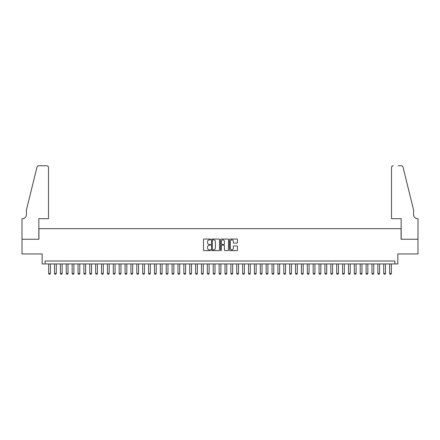 <?xml version="1.0" encoding="UTF-8"?>
<svg xmlns="http://www.w3.org/2000/svg" width="440" height="440" viewBox="0 0 440 440"><rect width="100%" height="100%" fill="white"/><g stroke="black" fill="none" stroke-linecap="round" stroke-linejoin="round"><path stroke-width="0.66" d="M210.595 239.47A0.402 0.402 0 0 0 210.188 239.069L204.061 239.069A0.578 0.578 0 0 0 203.484 239.646L203.484 250.03A0.578 0.578 0 0 0 204.061 250.608L210.188 250.608A0.402 0.402 0 0 0 210.595 250.206A0.402 0.402 0 0 0 210.188 249.799L209.396 249.799A1.848 1.848 0 0 1 207.548 247.957L207.548 247.088A1.848 1.848 0 0 1 209.396 245.24L210.188 245.24A0.402 0.402 0 0 0 210.595 244.838A0.402 0.402 0 0 0 210.188 244.437L209.396 244.437A1.848 1.848 0 0 1 207.548 242.589L207.548 241.72A1.848 1.848 0 0 1 209.396 239.877L210.188 239.877A0.402 0.402 0 0 0 210.595 239.47M236.863 243.139A0.578 0.578 0 0 0 237.441 242.561L237.441 239.646A0.578 0.578 0 0 0 236.863 239.069L230.054 239.069A0.578 0.578 0 0 0 229.477 239.646L229.477 250.03A0.578 0.578 0 0 0 230.054 250.608L236.863 250.608A0.578 0.578 0 0 0 237.441 250.03L237.441 246.51A0.578 0.578 0 0 0 236.863 245.933L233.948 245.933A0.578 0.578 0 0 0 233.371 246.51L233.371 248.259A1.546 1.546 0 0 1 231.831 249.799A1.546 1.546 0 0 1 230.285 248.259L230.285 241.417A1.546 1.546 0 0 1 231.831 239.877A1.546 1.546 0 0 1 233.371 241.417L233.371 242.561A0.578 0.578 0 0 0 233.948 243.139L236.863 243.139M394.895 263.945L397.837 263.945L397.837 253.952L417.973 253.952L417.973 239.256L401.071 239.256L401.071 228.674L38.929 228.674L38.929 239.256L22.027 239.256L22.027 253.952L42.163 253.952L42.163 263.945L394.895 263.945L394.895 261.003L45.106 261.003L45.106 263.945M219.494 239.646A0.578 0.578 0 0 0 218.917 239.069L212.108 239.069A0.578 0.578 0 0 0 211.53 239.646L211.53 250.03A0.578 0.578 0 0 0 212.108 250.608L218.917 250.608A0.578 0.578 0 0 0 219.494 250.03L219.494 239.646M221.084 239.069L227.893 239.069A0.578 0.578 0 0 1 228.47 239.646L228.47 250.03A0.578 0.578 0 0 1 227.893 250.608L224.978 250.608A0.578 0.578 0 0 1 224.4 250.03L224.4 245.817A0.578 0.578 0 0 0 223.823 245.24L221.892 245.24A0.578 0.578 0 0 0 221.315 245.817L221.315 250.206A0.402 0.402 0 0 1 220.907 250.608A0.402 0.402 0 0 1 220.506 250.206L220.506 239.646A0.578 0.578 0 0 1 221.084 239.069M212.746 239.877A0.402 0.402 0 0 0 212.339 240.279L212.339 249.398A0.402 0.402 0 0 0 212.746 249.799L213.582 249.799A1.848 1.848 0 0 0 215.43 247.957L215.43 241.72A1.848 1.848 0 0 0 213.582 239.877L212.746 239.877M224.4 241.45A1.546 1.546 0 0 0 222.855 239.905A1.546 1.546 0 0 0 221.315 241.45L221.315 243.859A0.578 0.578 0 0 0 221.892 244.437L223.823 244.437A0.578 0.578 0 0 0 224.4 243.859L224.4 241.45M48.631 263.945L48.631 273.466L50.397 273.466L50.397 263.945M50.397 273.466L49.957 274.23L49.071 274.23L48.631 273.466M48.483 218.68L48.483 167.53A1.766 1.766 0 0 0 46.723 165.77L38.698 165.77A1.766 1.766 0 0 0 36.982 167.107L26.439 209.858L26.439 214.561A4.114 4.114 0 0 1 22.325 218.68L22 218.68L22 239.256L38.841 239.256L38.841 218.68L48.483 218.68L48.483 167.53C48.373 166.469 47.784 165.88 46.723 165.77L41.838 165.77M36.982 167.107C37.433 166.144 37.433 166.144 36.982 167.107C37.433 166.144 37.433 166.144 36.982 167.107M26.439 214.561A4.114 4.114 0 0 1 22.325 218.68M391.518 218.68L391.518 167.53L391.518 218.68L401.159 218.68L401.159 239.256L418 239.256L418 218.68L417.675 218.68A4.114 4.114 0 0 1 413.562 214.561A4.114 4.114 0 0 0 417.675 218.68M410.327 196.752L403.018 167.107L413.562 209.858L413.562 214.561M398.161 165.77L401.302 165.77A1.766 1.766 0 0 1 403.018 167.107C402.567 166.144 402.567 166.144 403.018 167.107C402.567 166.144 402.567 166.144 403.018 167.107M393.278 165.77A1.766 1.766 0 0 0 391.518 167.53C391.627 166.469 392.216 165.88 393.278 165.77M54.511 263.945L54.511 273.466L56.276 273.466L56.276 263.945M56.276 273.466L55.831 274.23L54.951 274.23L54.511 273.466M60.39 263.945L60.39 273.466L62.15 273.466L62.15 263.945M62.15 273.466L61.71 274.23L60.83 274.23L60.39 273.466M66.27 263.945L66.27 273.466L68.029 273.466L68.029 263.945M68.029 273.466L67.59 274.23L66.71 274.23L66.27 273.466M72.149 263.945L72.149 273.466L73.909 273.466L73.909 263.945M73.909 273.466L73.469 274.23L72.589 274.23L72.149 273.466M78.023 263.945L78.023 273.466L79.788 273.466L79.788 263.945M79.788 273.466L79.349 274.23L78.469 274.23L78.023 273.466M83.903 263.945L83.903 273.466L85.668 273.466L85.668 263.945M85.668 273.466L85.228 274.23L84.348 274.23L83.903 273.466M89.782 263.945L89.782 273.466L91.547 273.466L91.547 263.945M91.547 273.466L91.108 274.23L90.222 274.23L89.782 273.466M95.662 263.945L95.662 273.466L97.427 273.466L97.427 263.945M97.427 273.466L96.987 274.23L96.102 274.23L95.662 273.466M101.541 263.945L101.541 273.466L103.307 273.466L103.307 263.945M103.307 273.466L102.861 274.23L101.981 274.23L101.541 273.466M107.421 263.945L107.421 273.466L109.186 273.466L109.186 263.945M109.186 273.466L108.741 274.23L107.861 274.23L107.421 273.466M113.3 263.945L113.3 273.466L115.06 273.466L115.06 263.945M115.06 273.466L114.62 274.23L113.74 274.23L113.3 273.466M119.18 263.945L119.18 273.466L120.939 273.466L120.939 263.945M120.939 273.466L120.5 274.23L119.62 274.23L119.18 273.466M125.059 263.945L125.059 273.466L126.819 273.466L126.819 263.945M126.819 273.466L126.379 274.23L125.499 274.23L125.059 273.466M130.933 263.945L130.933 273.466L132.699 273.466L132.699 263.945M132.699 273.466L132.258 274.23L131.379 274.23L130.933 273.466M136.812 263.945L136.812 273.466L138.578 273.466L138.578 263.945M138.578 273.466L138.138 274.23L137.253 274.23L136.812 273.466M142.692 263.945L142.692 273.466L144.458 273.466L144.458 263.945M144.458 273.466L144.018 274.23L143.132 274.23L142.692 273.466M148.572 263.945L148.572 273.466L150.337 273.466L150.337 263.945M150.337 273.466L149.897 274.23L149.012 274.23L148.572 273.466M154.451 263.945L154.451 273.466L156.216 273.466L156.216 263.945M156.216 273.466L155.771 274.23L154.891 274.23L154.451 273.466M160.331 263.945L160.331 273.466L162.09 273.466L162.09 263.945M162.09 273.466L161.651 274.23L160.771 274.23L160.331 273.466M166.21 263.945L166.21 273.466L167.97 273.466L167.97 263.945M167.97 273.466L167.53 274.23L166.65 274.23L166.21 273.466M172.09 263.945L172.09 273.466L173.85 273.466L173.85 263.945M173.85 273.466L173.41 274.23L172.53 274.23L172.09 273.466M177.964 263.945L177.964 273.466L179.729 273.466L179.729 263.945M179.729 273.466L179.289 274.23L178.409 274.23L177.964 273.466M183.843 263.945L183.843 273.466L185.609 273.466L185.609 263.945M185.609 273.466L185.169 274.23L184.288 274.23L183.843 273.466M189.722 263.945L189.722 273.466L191.488 273.466L191.488 263.945M191.488 273.466L191.048 274.23L190.163 274.23L189.722 273.466M195.602 263.945L195.602 273.466L197.368 273.466L197.368 263.945M197.368 273.466L196.928 274.23L196.042 274.23L195.602 273.466M201.482 263.945L201.482 273.466L203.247 273.466L203.247 263.945M203.247 273.466L202.807 274.23L201.922 274.23L201.482 273.466M207.361 263.945L207.361 273.466L209.127 273.466L209.127 263.945M209.127 273.466L208.681 274.23L207.801 274.23L207.361 273.466M213.24 263.945L213.24 273.466L215.001 273.466L215.001 263.945M215.001 273.466L214.561 274.23L213.681 274.23L213.24 273.466M219.12 263.945L219.12 273.466L220.88 273.466L220.88 263.945M220.88 273.466L220.44 274.23L219.56 274.23L219.12 273.466M225 263.945L225 273.466L226.76 273.466L226.76 263.945M226.76 273.466L226.32 274.23L225.44 274.23L225 273.466M230.874 263.945L230.874 273.466L232.639 273.466L232.639 263.945M232.639 273.466L232.199 274.23L231.319 274.23L230.874 273.466M236.753 263.945L236.753 273.466L238.519 273.466L238.519 263.945M238.519 273.466L238.079 274.23L237.193 274.23L236.753 273.466M242.632 263.945L242.632 273.466L244.398 273.466L244.398 263.945M244.398 273.466L243.958 274.23L243.073 274.23L242.632 273.466M248.512 263.945L248.512 273.466L250.278 273.466L250.278 263.945M250.278 273.466L249.838 274.23L248.952 274.23L248.512 273.466M254.392 263.945L254.392 273.466L256.157 273.466L256.157 263.945M256.157 273.466L255.712 274.23L254.832 274.23L254.392 273.466M260.271 263.945L260.271 273.466L262.037 273.466L262.037 263.945M262.037 273.466L261.591 274.23L260.711 274.23L260.271 273.466M266.151 263.945L266.151 273.466L267.911 273.466L267.911 263.945M267.911 273.466L267.471 274.23L266.591 274.23L266.151 273.466M272.03 263.945L272.03 273.466L273.79 273.466L273.79 263.945M273.79 273.466L273.35 274.23L272.47 274.23L272.03 273.466M277.91 263.945L277.91 273.466L279.67 273.466L279.67 263.945M279.67 273.466L279.23 274.23L278.35 274.23L277.91 273.466M283.784 263.945L283.784 273.466L285.549 273.466L285.549 263.945M285.549 273.466L285.109 274.23L284.229 274.23L283.784 273.466M289.663 263.945L289.663 273.466L291.429 273.466L291.429 263.945M291.429 273.466L290.989 274.23L290.103 274.23L289.663 273.466M295.543 263.945L295.543 273.466L297.308 273.466L297.308 263.945M297.308 273.466L296.868 274.23L295.983 274.23L295.543 273.466M301.422 263.945L301.422 273.466L303.188 273.466L303.188 263.945M303.188 273.466L302.748 274.23L301.862 274.23L301.422 273.466M307.302 263.945L307.302 273.466L309.067 273.466L309.067 263.945M309.067 273.466L308.622 274.23L307.742 274.23L307.302 273.466M313.181 263.945L313.181 273.466L314.941 273.466L314.941 263.945M314.941 273.466L314.501 274.23L313.621 274.23L313.181 273.466M319.061 263.945L319.061 273.466L320.82 273.466L320.82 263.945M320.82 273.466L320.381 274.23L319.5 274.23L319.061 273.466M324.94 263.945L324.94 273.466L326.7 273.466L326.7 263.945M326.7 273.466L326.26 274.23L325.38 274.23L324.94 273.466M330.814 263.945L330.814 273.466L332.58 273.466L332.58 263.945M332.58 273.466L332.139 274.23L331.26 274.23L330.814 273.466M336.694 263.945L336.694 273.466L338.459 273.466L338.459 263.945M338.459 273.466L338.019 274.23L337.139 274.23L336.694 273.466M342.573 263.945L342.573 273.466L344.339 273.466L344.339 263.945M344.339 273.466L343.899 274.23L343.013 274.23L342.573 273.466M348.452 263.945L348.452 273.466L350.218 273.466L350.218 263.945M350.218 273.466L349.778 274.23L348.893 274.23L348.452 273.466M354.332 263.945L354.332 273.466L356.098 273.466L356.098 263.945M356.098 273.466L355.652 274.23L354.772 274.23L354.332 273.466M360.212 263.945L360.212 273.466L361.977 273.466L361.977 263.945M361.977 273.466L361.532 274.23L360.652 274.23L360.212 273.466M366.091 263.945L366.091 273.466L367.851 273.466L367.851 263.945M367.851 273.466L367.411 274.23L366.531 274.23L366.091 273.466M371.971 263.945L371.971 273.466L373.731 273.466L373.731 263.945M373.731 273.466L373.291 274.23L372.411 274.23L371.971 273.466M377.85 263.945L377.85 273.466L379.61 273.466L379.61 263.945M379.61 273.466L379.17 274.23L378.29 274.23L377.85 273.466M383.724 263.945L383.724 273.466L385.49 273.466L385.49 263.945M385.49 273.466L385.05 274.23L384.17 274.23L383.724 273.466M389.604 263.945L389.604 273.466L391.369 273.466L391.369 263.945M391.369 273.466L390.929 274.23L390.043 274.23L389.604 273.466"/></g></svg>
